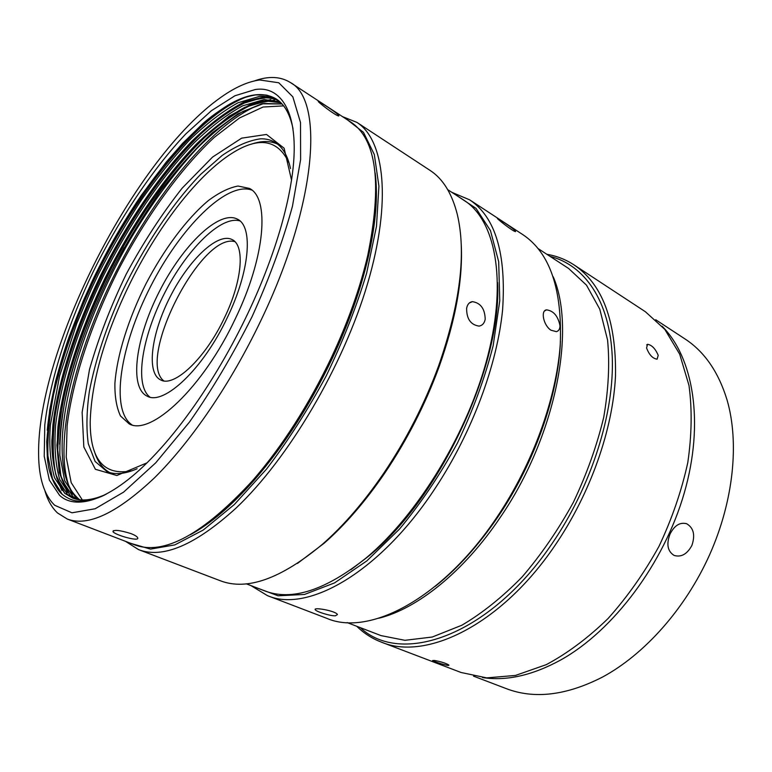 <?xml version="1.0" encoding="UTF-8"?>
<svg xmlns="http://www.w3.org/2000/svg" width="772" height="772" viewBox="0 0 772 772"><rect width="100%" height="100%" fill="white"/><g stroke="black" fill="none" stroke-linecap="round" stroke-linejoin="round"><path stroke-width="1.16" d="M82.334 499.957L71.188 482.654L66.228 457.207L67.135 425.507C72.877 378.975 91.665 323.159 118.338 269.997C145.783 217.231 179.992 169.271 214.336 137.32L239.513 117.971L263.049 107.028L283.613 105.87L263.049 107.028L239.513 117.971L214.336 137.32C179.992 169.271 145.783 217.231 118.338 269.997C91.665 323.159 72.877 378.975 67.135 425.507L66.228 457.207L71.188 482.654L82.334 499.957M262.634 103.573C214.336 120.287 153.145 195.856 112.374 279.02C71.7 362.136 51.319 453.704 72.414 494.341M131.028 533.606C134.704 535.083 136.895 536.424 137.599 537.63C140.523 542.272 115.124 535.112 112.992 531.696C113.677 529.486 119.699 530.123 131.028 533.606M325.263 105.474C334.778 111.65 339.294 115.144 338.802 115.974C335.492 115.858 314.88 99.771 318.72 101.47L325.263 105.474M59.627 444.199C61.306 389.59 87.265 313.789 124.138 247.629M253.718 103.052L264.748 99.511M67.299 519.054L134.753 544.868C163.857 555.743 203.19 534.272 252.733 480.464C282.465 446.071 308.723 405.049 331.487 357.388C348.027 322.049 360.109 288.062 367.742 255.416C382.323 183.736 376.678 139.288 350.816 122.072L290.378 82.527C324.134 99.868 317.109 203.856 260.897 320.505C231.002 383.221 191.031 441.68 154.661 477.656C117.151 513.1 88.027 526.9 67.299 519.054L57.553 512.994C51.907 507.706 47.71 500.352 44.959 490.953M254.519 80.886C268.55 75.859 280.506 76.399 290.378 82.527M79.728 499.773L78.397 498.722C74.131 494.611 71.371 491.117 70.136 488.261C67.975 484.131 66.199 479.267 64.79 473.67C52.718 420.344 82.797 321.683 130.024 239.87C150.887 204.551 173.227 174.047 197.024 148.359C212.744 132.765 228.058 120.451 242.987 111.409L263.879 103.477L282.031 103.979L261.583 103.805L237.921 113.851L212.435 132.678C194.959 148.996 177.714 168.315 160.701 190.636C144.113 214.201 128.635 239.272 114.275 265.858C93.489 306.909 77.972 347.178 67.724 386.666C62.262 411.91 59.637 434.752 59.859 455.2L64.655 480.666L75.791 497.699L78.281 499.581M190.327 534.745C210.515 523.783 231.957 505.419 254.654 479.634C284.038 445.676 309.958 405.184 332.423 358.14C348.741 323.265 360.669 289.703 368.196 257.452C375.79 223.967 378.106 195.837 375.173 173.063M54.706 505.293C44.158 495.026 38.793 478.022 38.6 454.293C37.133 348.664 134.618 157.903 221.081 97.204C235.064 87.313 247.937 81.562 259.701 79.979L278.769 82.768L292.839 96.838L300.52 122.594L300.617 159.601L292.443 206.278C282.851 241.433 269.409 278.209 252.097 316.607C232.99 354.628 212.126 389.783 189.487 422.043L155.693 462.862L123.588 492.14L95.188 508.748L71.96 512.801L54.706 505.293M61.943 490.51C55.024 476.006 51.666 459.408 51.869 440.725C53.345 419.582 57.35 396.354 63.893 371.023C75.434 332.674 87.719 302.306 107.173 263.329C134.743 211.345 164.89 168.827 197.622 135.775C213.554 121.021 229.149 109.711 244.415 101.846L266.031 96.452M67.328 492.594L59.232 472.445L56.916 445.251L60.341 410.26C65.398 385.46 71.304 363.216 78.059 343.511C87.371 318.257 97.919 293.678 109.701 269.785C122.796 244.811 137.705 219.991 154.439 195.335C170.622 173.295 187.007 153.946 203.586 137.281L229.13 116.205L251.99 103.699L270.856 99.588M274.514 100.138L253.554 103.921C238.191 110.907 222.172 121.831 205.487 136.683C172.04 169.058 138.912 215.89 112.056 267.112C92.293 306.416 77.277 345.074 67.019 383.086C61.403 407.5 58.315 429.869 57.775 450.201L60.959 476.276L69.856 495.132M269.814 97.031L248.999 100.814C233.704 107.839 217.714 118.82 201.019 133.749C167.543 166.337 134.405 213.352 107.453 264.738C81.224 316.481 62.165 370.666 54.966 416.61C52.428 438.737 52.689 457.97 55.729 474.307L64.53 493.105M279.908 101.827L264.159 99.559L242.659 105.832C227.084 114.343 210.978 126.598 194.332 142.617C161.049 177.184 128.692 225.221 102.946 276.781C77.982 328.602 60.631 381.966 55.536 425.941C54.079 446.969 55.487 464.84 59.733 479.557L70.329 495.547L75.347 498.953M76.737 499.291L72.954 496.579L62.271 480.57C57.977 465.854 56.53 447.982 57.929 426.955C62.947 382.999 80.23 329.663 105.166 277.901C130.883 226.389 163.23 178.419 196.551 143.93C213.207 127.959 229.342 115.732 244.936 107.26L266.485 101.045L280.94 102.821M73.88 498.509L67.482 494.418L56.954 478.447C52.757 463.74 51.415 445.869 52.911 424.832C58.093 380.837 75.521 327.434 100.534 275.556C126.309 223.938 158.665 175.833 191.919 141.18C208.546 125.122 224.623 112.828 240.169 104.278L261.612 97.938C267.913 97.397 273.616 98.353 278.731 100.804M276.81 99.366L276.569 99.212C270.644 96.268 266.803 94.869 265.057 94.985L255.735 94.927C245.033 96.732 235.286 100.456 226.514 106.111C216.585 112.538 208.691 118.396 202.824 123.684L182.53 143.438L166.289 162.014L141.508 195.084C130.458 211.084 116.765 233.993 111.429 243.807C107.482 250.668 96.384 271.976 91.521 282.629L83.463 300.472L69.287 336.38C65.041 348.268 60.467 363.245 55.565 381.291L49.669 410.038L46.706 441.806L47.439 459.263L48.462 466.23C50.074 476.034 56.25 489.332 62.059 494.225C68.023 498.837 73.707 501.115 79.101 501.057C87.979 501.173 96.635 499.079 105.069 494.765M226.505 106.102C246.461 93.75 262.991 91.347 276.106 98.893C284.357 104.104 290.002 114.063 293.032 128.779M106.333 494.109L102.493 495.769C90.575 500.488 80.578 501.24 72.491 498.008L64.848 493.385L54.551 477.829C50.286 462.399 48.897 444.807 50.363 425.044L59.579 376.012L76.756 323.526L91.337 289.095L98.517 273.992C111.303 248.845 125.556 224.218 141.276 200.112C156.465 178.371 172.455 158.443 189.236 140.33C206.288 123.79 222.529 111.284 237.959 102.792L259.276 96.452C266.089 95.844 272.198 97.011 277.592 99.926M59.541 495.267L49.369 480.126L44.236 456.31L44.786 424.967C50.19 377.73 69.876 320.139 93.084 272.014C116.601 223.976 150.405 171.374 185.753 133.981L211.422 110.695L234.968 95.747L255.069 89.581C282.205 84.978 303.107 116.022 290.417 186.631C285.852 212.184 278.113 239.31 267.199 268.019C242.128 334.749 198.066 410.26 151.688 458.105C108.485 502.707 74.71 509.896 59.541 495.267M106.304 494.128L102.493 495.769M62.339 494.476L52.467 478.765L47.922 455.876C47.382 437.637 49.263 417.198 53.567 394.569C61.76 359.134 74.623 322.281 92.167 284.009C133.344 196.397 197.69 114.179 247.561 96.577M212.01 116.118C176.151 145.792 142.724 188.358 111.737 243.827L91.723 282.851C66.421 336.785 51.599 385.903 47.256 430.226M451.823 192.325L469.675 199.851C495.412 217.067 506.384 253.698 502.601 309.755C497.274 364.519 472.126 432.339 435.63 487.615C380.065 572.66 307.391 613.238 267.43 595.627L250.861 585.562M267.43 595.627L326.855 618.362C369.035 636.707 442.684 598.773 497.043 517.086C532.796 463.972 556.477 398.246 560.25 344.505C562.431 289.413 549.982 252.811 522.924 234.698L469.675 199.851M559.999 325.774C559.941 329.046 558.725 331.005 556.361 331.651L550.947 330.194C543.401 325.379 540.458 310.498 546.508 309.852C553.553 310.759 558.059 316.066 559.999 325.774M514.702 230.172L515.561 231.619C513.081 231.696 494.784 217.067 497.67 218.466C498.934 218.987 511.045 226.91 514.702 230.172M335.357 615.815C330.02 616.066 316.259 611.588 315.275 609.793C312.699 606.811 336.216 610.913 337.422 614.58L335.357 615.815M456.744 195.538L476.054 208.392L490.442 230.567L498.683 261.698L499.773 300.723L493.134 345.779C484.874 378.058 472.956 410.501 457.391 443.138C440.059 474.877 420.74 503.537 399.433 529.138L366.806 560.926L334.537 582.908L304.477 594.459L278.084 595.781L256.352 587.675M435.331 586.257C457.777 568.356 478.698 545.138 498.104 516.603C534.649 462.785 558.31 394.994 560.453 341.417M485.202 319.241C484.411 323.246 482.365 325.523 479.036 326.102C470.688 324.838 466.558 318.894 466.626 308.269C467.398 304.361 469.318 302.151 472.387 301.649C480.628 302.904 484.903 308.771 485.202 319.241M246.297 583.806L264.68 590.879C291.797 601.33 325.697 590.291 366.372 557.76C418.347 514.393 468.758 431.23 488.01 355.11C507.349 278.846 494.929 219.923 464.213 200.411L447.721 189.651M350.749 569.823L368.07 556.602C439.336 499.474 502.167 365.359 497.583 282.494M297.461 563.425L324.143 543.237C345.209 524.796 365.436 501.385 384.832 472.995C407.201 439.808 425.285 404.422 439.075 366.845C455.818 319.637 463.181 278.374 461.173 243.064M131.057 543.449L150.501 549.104L174.819 544.897L203.181 530.074L234.321 504.55L266.523 469.096C287.946 441.034 307.816 410.019 326.122 376.06C342.922 341.32 356.413 307.053 366.613 273.249L376.475 226.379L378.917 186.197L374.314 154.525L363.477 132.35L347.506 119.901M356.876 122.372L429.985 170.351C442.829 178.66 451.929 193.328 457.294 214.365C466.433 253.197 460.218 303.666 438.66 365.764C424.687 403.824 406.371 439.664 383.703 473.284C364.066 502.032 343.598 525.742 322.3 544.395C280.873 578.855 246.866 590.966 220.261 580.737L138.545 549.606C162.738 558.967 195.229 545.138 236.039 508.092C288.612 458.549 343.443 365.764 367.675 283.256C392.002 200.595 384.408 139.819 356.876 122.372L342.488 116.62M125.46 541.307L138.545 549.606M434.356 660.436C441.015 661.681 445.83 663.206 448.822 665.001C450.385 666.921 433.594 661.691 432.6 660.523L434.356 660.436M546.856 254.287C556.593 255.928 565.635 259.45 573.963 264.854C602.459 283.98 616.307 320.949 615.506 375.79C613.026 429.213 590.348 493.829 554.865 545.621C500.96 625.214 425.768 661.16 381.204 642.063C371.94 638.473 363.795 633.214 356.76 626.285M381.204 642.063L461.067 672.489L486.727 677.884L515.522 675.423L546.315 664.634C567.439 653.334 588.023 637.962 608.075 618.517C627.318 597.017 644.311 572.901 659.056 546.2C672.065 518.601 681.647 490.702 687.804 462.515C691.808 434.868 692.204 409.179 688.991 385.44L679.688 354.165L664.817 329.393L645.411 311.753L573.963 264.854M658.217 355.342L657.088 359.183C652.658 358.536 649.156 354.792 646.569 347.96L647.534 344.302C651.838 345.007 655.399 348.683 658.217 355.342M378.782 618.247C417.102 608.857 463.789 571.782 500.131 517.578C555.444 437.251 576.443 330.04 553.244 276.849M550.031 256.362C584.327 264.941 609.803 300.569 612.244 356.606C614.57 412.566 591.613 485.935 552.048 543.633C489.313 636.582 400.822 666.033 360.302 627.646M347.111 622.57L381.011 635.607L404.962 640.316L432.252 637.025L461.81 625.252C482.259 613.238 502.379 597.113 522.162 576.896C541.259 554.614 558.32 529.775 573.335 502.389C586.73 474.172 596.862 445.801 603.733 417.266C608.529 389.387 609.812 363.641 607.574 340.027L599.786 309.176L586.479 285.138L568.626 268.482L538.2 248.642M146.941 462.872L116.861 475.504L95.4 469.289L83.83 446.959L82.131 412.335L89.513 369.441C98.459 338.059 110.724 306.233 126.319 273.954C143.351 242.408 161.956 213.815 182.144 188.185L212.58 157.073L241.636 138.159L266.504 134.453L284.115 148.205L291.507 179.982M290.504 168.576C287.744 155.751 282.658 147.076 275.247 142.53C270.953 139.925 266.089 138.68 260.656 138.806C248.864 140.388 236 145.966 222.046 155.548L200.681 174.366C171.78 204.281 143.669 246.76 122.072 292.086C106.304 326.826 95.41 359.945 89.369 391.433C86.551 411.302 86.194 428.74 88.297 443.765L95.139 461.473L107.067 471.634C115.086 474.983 125.103 474.018 137.107 468.749M277.428 144.055C269.978 140.649 261.235 140.707 251.209 144.229M94.358 451.157C97.378 461.357 102.454 468.469 109.576 472.512M132.157 470.756C104.181 476.237 90.189 459.967 90.199 421.937C91.376 382.478 104.017 337.576 128.104 287.242C154.246 233.057 191.273 182.568 225.086 157.98C255.899 135.698 277.283 137.503 289.23 163.384M235.392 318.585C203.123 387.583 150.829 436.315 129.185 423.896L120.5 415.973C116.582 407.655 114.719 396.818 114.903 383.452C116.939 355.13 128.47 318.72 145.889 283.951C163.867 249.462 186.602 218.794 208.372 200.556C219.094 192.575 228.975 187.731 238.008 186.033L249.51 188.436C269.824 198.221 265.423 256.622 235.392 318.585M251.875 190.086C226.621 180.976 180.378 227.798 150.636 286.383C120.586 344.804 109.73 409.71 131.906 424.832M227.383 317.437C203.306 368.891 163.857 405.831 147.201 396.19C128.596 387.438 135.891 337.065 159.63 290.976C183.07 244.734 219.624 209.309 237.622 219.258C253.361 226.707 249.858 271.117 227.383 317.437M239.947 220.927C220.975 215.176 186.699 249.578 164.426 293.428C141.942 337.161 134.135 385.093 149.913 397.097M224.488 317.736C205.497 358.324 174.115 387.747 160.653 379.921C145.956 372.972 151.409 333.186 170.332 296.448C189.015 259.585 218.071 231.851 232.314 239.687C245.081 245.679 242.254 281.162 224.488 317.736M234.881 241.665C201.395 231.899 136.229 359.434 163.751 380.847M655.689 319.724L684.889 338.869C704.45 351.607 718.52 372.007 727.099 400.079C739.402 442.559 733.67 500.816 709.613 554.769C685.439 608.664 644.456 654.521 602.372 677.14C566.291 695.533 534.224 699.345 506.171 688.595L473.545 676.147M662.077 326.18C693.42 357.455 704.643 422.361 684.233 493.076C663.862 563.714 613.229 630.792 560.713 659.992C532.39 675.423 506.326 681.28 482.519 677.546M670.019 534.079C674.467 525.414 680.026 521.968 686.694 523.754C693.661 527.913 695.389 535.16 691.866 545.495C687.148 554.142 681.251 557.461 674.159 555.454C667.577 551.362 666.197 544.241 670.019 534.079M112.982 531.696L113.31 530.692M368.196 257.452L367.742 255.416M254.654 479.634L252.733 480.464M544.492 311.039L546.499 309.852M315.449 609.127L315.275 609.793M469.318 303L472.387 301.649M439.075 366.845L438.66 365.764M384.832 472.995L383.703 473.284M646.675 344.91L647.525 344.302M686.047 523.522L686.694 523.754"/></g></svg>
